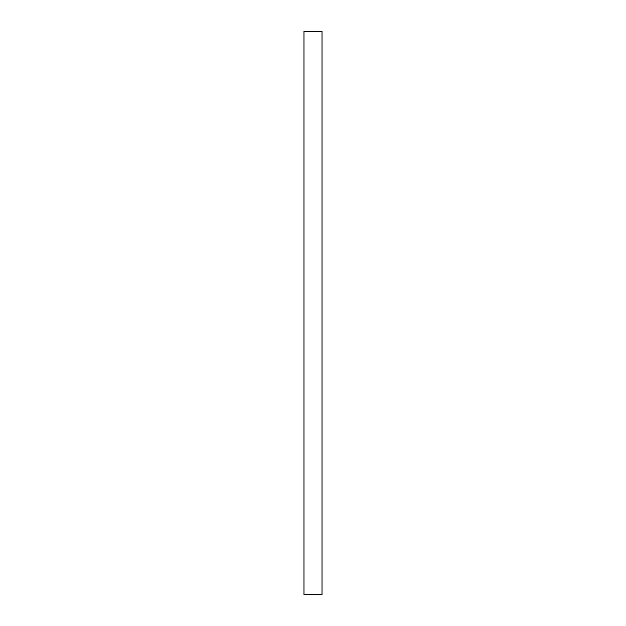 <?xml version="1.0" encoding="UTF-8"?>
<svg xmlns="http://www.w3.org/2000/svg" width="626" height="626" viewBox="0 0 626 626"><rect width="100%" height="100%" fill="white"/><g stroke="black" fill="none" stroke-linecap="round" stroke-linejoin="round"><path stroke-width="0.94" d="M322.014 31.3L303.986 31.3L303.986 594.7L322.014 594.7L322.014 31.3"/></g></svg>
